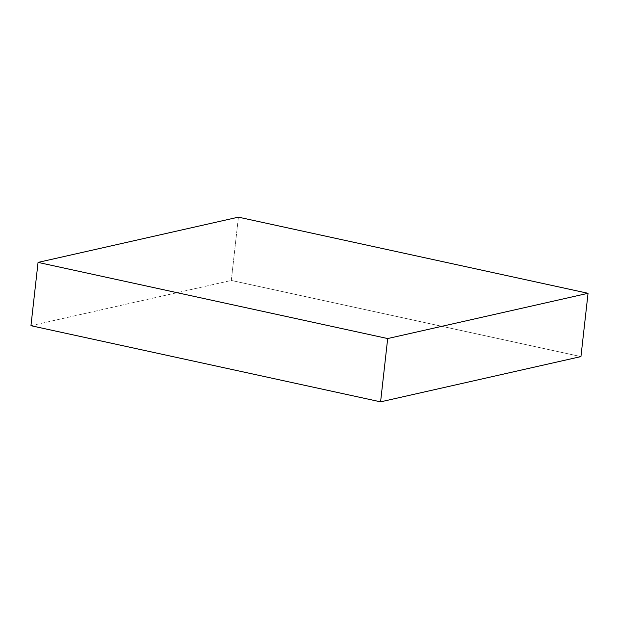 <?xml version="1.0" encoding="UTF-8"?>
<svg xmlns="http://www.w3.org/2000/svg" width="619" height="619" viewBox="0 0 619 619"><rect width="100%" height="100%" fill="white"/><g stroke="black" fill="none" stroke-linecap="round" stroke-linejoin="round"><path stroke-width="0.46" stroke-dasharray="3.1 2.32" d="M30.95 325.702L231.313 280.446L238.416 217.153L231.313 280.446L580.947 356.598L231.313 280.446L30.95 325.702"/><path stroke-width="0.93" d="M38.053 262.402L30.95 325.702L38.053 262.402L387.687 338.554L588.05 293.298L238.416 217.153L38.053 262.402L238.416 217.153L588.05 293.298L580.947 356.598L588.05 293.298L387.687 338.554L380.584 401.847L387.687 338.554L38.053 262.402M580.947 356.598L380.584 401.847L30.95 325.702L380.584 401.847L580.947 356.598"/></g></svg>
